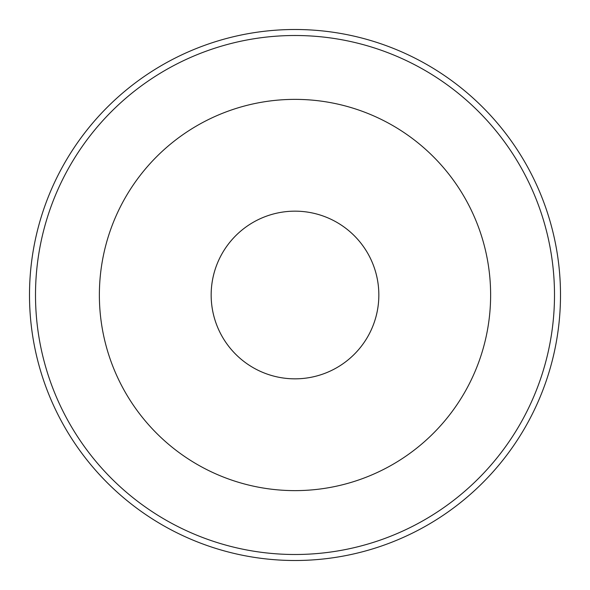 <?xml version="1.0" encoding="UTF-8"?>
<svg xmlns="http://www.w3.org/2000/svg" width="590" height="590" viewBox="0 0 590 590"><rect width="100%" height="100%" fill="white"/><g stroke="black" fill="none" stroke-linecap="round" stroke-linejoin="round"><path stroke-width="0.89" d="M295 211.161A83.839 83.839 0 0 1 367.607 336.92A83.839 83.839 0 0 1 222.393 336.92A83.839 83.839 0 0 1 295 211.161M225.129 341.344A83.839 83.839 0 0 1 225.129 248.656M364.871 248.656A83.839 83.839 0 0 1 364.871 341.344M295 99.371A195.629 195.629 0 0 1 464.419 392.815A195.629 195.629 0 0 1 125.582 392.815A195.629 195.629 0 0 1 295 99.371M295 35.503A259.497 259.497 0 0 1 519.731 424.748A259.497 259.497 0 0 1 70.269 424.748A259.497 259.497 0 0 1 295 35.503M295 29.5A265.5 265.5 0 0 1 524.93 427.75A265.5 265.5 0 0 1 65.07 427.75A265.5 265.5 0 0 1 295 29.5"/></g></svg>

